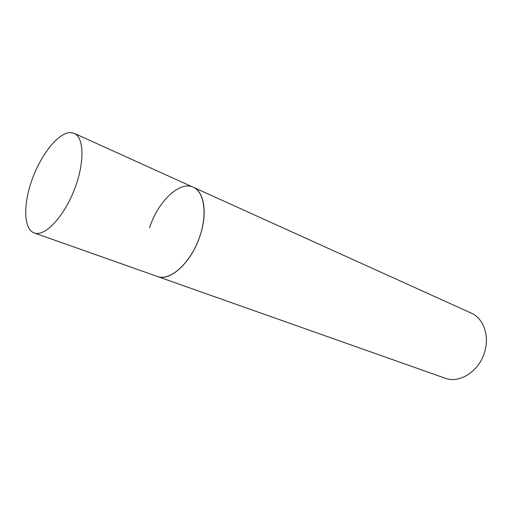 <?xml version="1.0" encoding="UTF-8"?>
<svg xmlns="http://www.w3.org/2000/svg" width="512" height="512" viewBox="0 0 512 512"><rect width="100%" height="100%" fill="white"/><g stroke="black" fill="none" stroke-linecap="round" stroke-linejoin="round"><path stroke-width="0.77" d="M158.893 276.922C171.181 280.019 189.67 263.245 198.65 239.59C207.77 215.981 204.858 192.166 193.299 187.264C204.102 191.642 207.642 212.806 200.269 235.008C191.987 261.792 170.272 282.003 157.408 276.493L158.893 276.922M35.43 233.274C46.106 235.674 64.25 215.936 74.445 189.427C84.762 162.957 84.173 137.459 74.208 133.344L70.054 132.557C57.997 133.024 40.998 154.675 32.096 179.59C23.066 204.474 23.494 229.114 34.15 232.922L35.43 233.274M149.568 227.827C157.792 201.677 179.59 180.538 193.299 187.264L74.208 133.344M193.299 187.264L471.219 313.101C483.251 318.208 489.613 335.219 484.806 351.398C479.654 370.976 459.616 383.962 445.043 378.17L34.15 232.922"/></g></svg>

